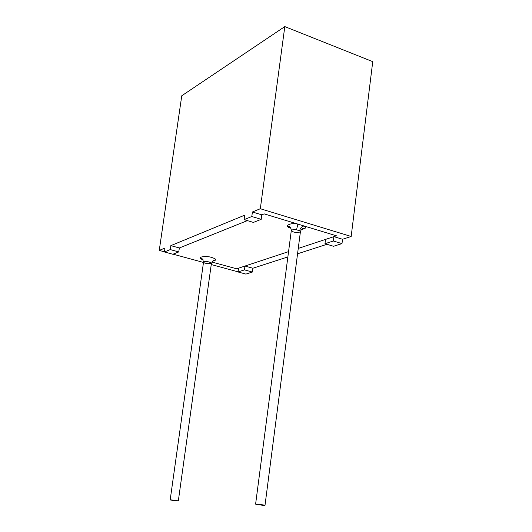 <?xml version="1.0" encoding="UTF-8"?>
<svg xmlns="http://www.w3.org/2000/svg" width="532" height="532" viewBox="0 0 532 532"><rect width="100%" height="100%" fill="white"/><g stroke="black" fill="none" stroke-linecap="round" stroke-linejoin="round"><path stroke-width="0.8" d="M297.847 224.092C290.346 222.236 282.958 226.273 290.957 228.235C282.958 226.273 290.346 222.236 297.847 224.092L304.031 225.974C306.818 227.443 305.92 228.62 301.351 229.511C305.92 228.62 306.818 227.443 304.031 225.974C301.704 226.472 300.241 228.062 299.656 230.755L296.563 229.824L297.847 224.092L264.171 213.877L297.847 224.092L296.563 229.824C294.03 229.412 292.274 229.644 291.31 230.522C292.274 229.644 294.03 229.412 296.563 229.824L299.656 230.755L300.427 231.646L299.656 230.755C300.241 228.062 301.704 226.472 304.031 225.974L297.847 224.092M265.002 505.36L255.606 504.11L265.002 505.36L300.427 231.646C298.937 232.684 296.603 232.79 293.431 231.959L291.31 230.522C291.157 226.113 287.413 225.821 288.424 226.486C288.065 226.652 288.889 227.197 290.898 228.108M202.985 259.609L201.867 259.303C195.643 257.275 205.977 255.327 211.729 257.495C216.737 259.024 216.99 260.241 212.487 261.152C216.99 260.241 216.737 259.024 211.729 257.495C205.977 255.327 195.643 257.275 201.867 259.303L202.353 259.436M211.836 262.023L236.654 268.8L288.55 251.636L236.654 268.8L211.836 262.023L236.654 268.8L238.549 268.175L238.037 271.965L245.904 274.1L252.381 272.045L244.454 269.877L238.037 271.965L244.454 269.877L244.973 266.053L288.55 251.636L244.973 266.053L244.454 269.877L252.381 272.045L245.904 274.1L238.037 271.965L238.549 268.175L236.654 268.8L211.836 262.023M298.252 248.424L336.43 235.802L298.252 248.424L325.518 239.413L324.972 243.716L333.331 241.003L333.883 236.64L336.43 235.802L264.171 213.877L261.797 214.828L264.171 213.877L261.797 214.828L261.192 219.337L251.802 216.517L252.414 211.989L260.321 208.73L284.806 26.6L181.764 95.773L159.254 250.412L181.764 95.773L284.806 26.6L260.321 208.73L351.167 236.474L342.535 239.26L341.996 243.603L333.571 246.276L341.996 243.603L333.331 241.003L324.972 243.716L333.571 246.276L324.972 243.716L325.518 239.413L298.252 248.424M247.387 220.62L179.344 247.972L247.387 220.62L179.344 247.972L178.779 251.915L170.273 249.588L164.421 251.962L172.853 254.256L178.779 251.915L172.853 254.256L164.421 251.962L170.273 249.588L170.845 245.631L244.707 215.174L244.095 219.643L251.802 216.517L244.095 219.643L253.405 222.416L261.192 219.337L253.405 222.416L244.095 219.643L244.707 215.174L170.845 245.631L179.344 247.972L247.387 220.62M257.927 504.615C261.877 505.347 268.288 505.673 262.695 504.855C258.685 504.117 252.334 503.804 257.927 504.615M172.474 500.326L178.32 500.971L172.474 500.326C176.159 500.971 180.973 501.217 176.045 500.506C172.308 499.854 167.553 499.621 172.474 500.326M178.32 500.971L211.43 263.267L209.329 262.037C206.662 261.372 204.727 261.398 203.53 262.123C204.727 261.398 206.662 261.372 209.329 262.037L211.43 263.267L207.187 263.679L204.401 262.921L203.53 262.123L170.187 499.861M238.057 271.825L211.251 264.544L238.057 271.825M203.483 262.436L173.073 254.17L203.483 262.436M164.441 251.822L159.254 250.412L164.987 248.045L164.421 251.962L164.987 248.045L159.254 250.412L164.441 251.822M326.941 244.301L297.561 253.797L326.941 244.301M287.859 256.929L252.893 268.234L252.381 272.045L252.893 268.234L244.973 266.053L252.893 268.234L287.859 256.929M372.746 61.646L351.167 236.474L372.746 61.646L284.806 26.6L372.746 61.646M333.331 241.003L341.996 243.603L342.535 239.26L333.883 236.64L333.331 241.003M333.883 236.64L342.535 239.26L351.167 236.474L260.321 208.73L252.414 211.989L261.797 214.828L264.171 213.877L336.43 235.802L333.883 236.64M261.192 219.337L261.797 214.828L252.414 211.989L251.802 216.517L261.192 219.337M178.779 251.915L179.344 247.972L170.845 245.631L170.273 249.588L178.779 251.915M255.606 504.11L291.31 230.522M301.445 229.405L304.257 228.428C305.408 228.035 301.711 227.397 300.427 231.646M202.333 259.43L200.983 258.406C201.947 257.947 202.792 259.184 203.53 262.123M211.43 263.267C213.485 260.341 214.642 259.397 214.888 260.421L212.567 261.079"/></g></svg>
